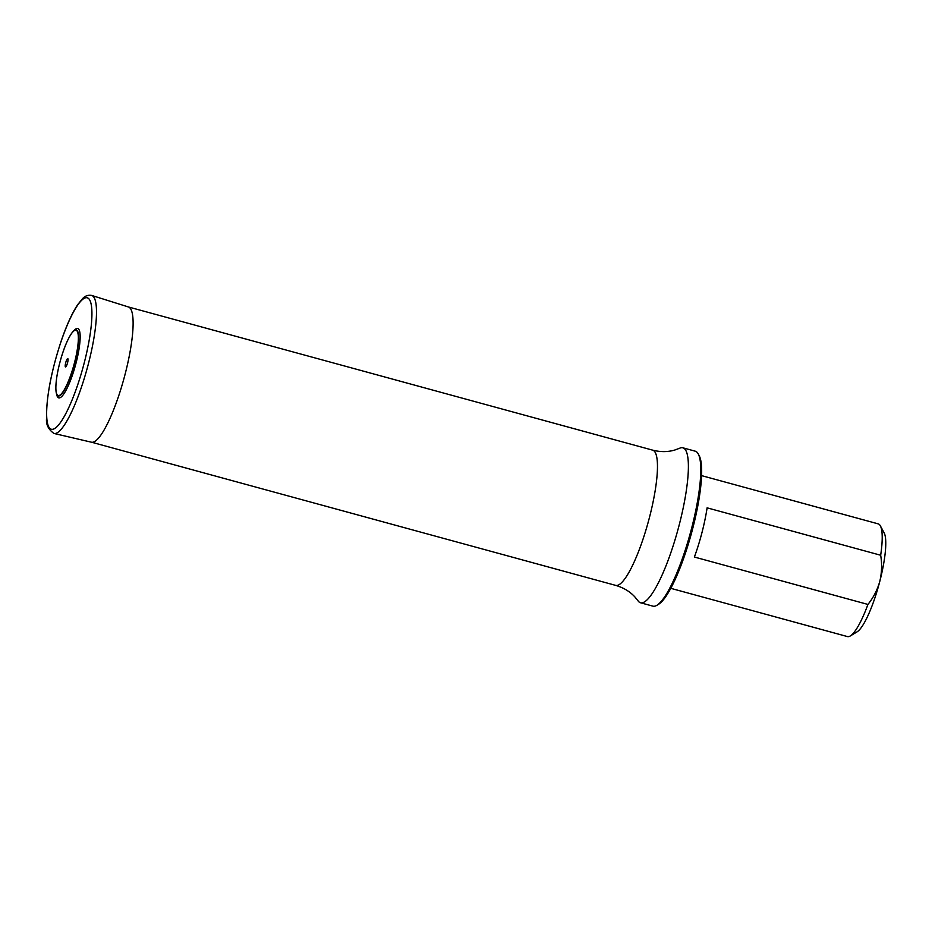 <?xml version="1.0" encoding="UTF-8"?>
<svg xmlns="http://www.w3.org/2000/svg" width="932" height="932" viewBox="0 0 932 932"><rect width="100%" height="100%" fill="white"/><g stroke="black" fill="none" stroke-linecap="round" stroke-linejoin="round"><path stroke-width="1.4" d="M670.784 588.325L847.409 636.568A58.413 12.244 -74.7 0 0 850.299 635.95L857.056 631.873A52.576 11.021 -74.7 0 0 879.808 581.347A52.576 11.021 -74.7 0 0 884.119 532.801L880.367 525.869A58.413 12.244 -74.7 0 0 878.189 523.866L701.575 475.623M850.299 635.95A58.413 12.244 -74.7 0 0 867.937 604.437L694.387 557.033A58.413 12.244 -74.7 0 0 702.017 532.393A58.413 12.244 -74.7 0 0 707.108 507.835L880.67 555.239A58.413 12.244 -74.7 0 0 880.367 525.869M880.67 555.239C882.126 563.988 881.847 572.691 879.808 581.347C877.396 589.886 873.435 597.587 867.937 604.437M698.243 453.942L699.175 455.678A78.859 16.531 105.3 0 1 691.416 533.407A78.859 16.531 105.3 0 1 658.586 604.286L656.897 605.299A80.315 16.834 -74.7 0 0 691.661 528.095A80.315 16.834 -74.7 0 0 698.243 453.942A80.315 16.834 -74.7 0 0 695.249 451.193L682.853 447.803A80.315 16.834 -74.7 0 0 679.766 448.187L674.873 450.005C667.894 452.09 660.485 452.137 652.645 450.144L128.546 307.001M652.645 450.144A70.098 14.691 -74.7 0 1 655.371 489.417A70.098 14.691 -74.7 0 1 615.714 585.389C623.473 587.661 629.834 591.471 634.774 596.818L638.059 600.86A80.315 16.834 -74.7 0 0 640.529 602.771L652.924 606.149A80.315 16.834 -74.7 0 0 656.897 605.299M640.529 602.771A80.315 16.834 -74.7 0 0 679.265 524.716A80.315 16.834 -74.7 0 0 682.853 447.803M67.989 339.702A34.239 7.176 105.3 0 1 73.197 331.384L74.467 330.068A35.964 7.538 105.3 0 1 77.333 357.737A35.964 7.538 105.3 0 1 59.229 397.929A35.964 7.538 105.3 0 1 56.759 394.888L56.339 393.106A34.239 7.176 105.3 0 1 56.083 383.297M65.555 366.928A4.322 0.909 105.3 0 1 66.358 360.696A4.322 0.909 105.3 0 1 67.989 360.637A4.322 0.909 105.3 0 1 65.555 366.928M53.986 433.462L91.453 442.211A70.11 14.691 -74.7 0 0 92.291 442.292A70.11 14.691 -74.7 0 0 124.504 376.505A70.11 14.691 -74.7 0 0 128.395 306.954L91.686 295.432C88.179 294.792 85.161 295.84 82.622 298.59L77.682 304.659C72.09 313.117 66.603 325.221 61.197 340.961C51.097 371.798 46.227 397.51 46.6 418.107C45.808 424.328 48.278 429.442 53.986 433.462A71.543 14.994 -74.7 0 0 54.848 433.543A71.543 14.994 -74.7 0 0 87.713 366.404A71.543 14.994 -74.7 0 0 91.686 295.432M52.262 429.349A68.176 14.295 105.3 0 1 64.902 330.977A68.176 14.295 105.3 0 1 90.73 330.126A68.176 14.295 105.3 0 1 52.262 429.349M58.681 396.007A34.239 7.176 105.3 0 1 56.339 393.106C53.532 379.755 63.97 341.473 73.197 331.384L73.197 331.384A34.239 7.176 105.3 0 1 75.923 357.725A34.239 7.176 105.3 0 1 58.681 396.007M58.669 395.564A33.808 7.083 105.3 0 1 64.937 346.762A33.808 7.083 105.3 0 1 77.752 346.343A33.808 7.083 105.3 0 1 58.669 395.564M615.714 585.389L91.616 442.246"/></g></svg>
